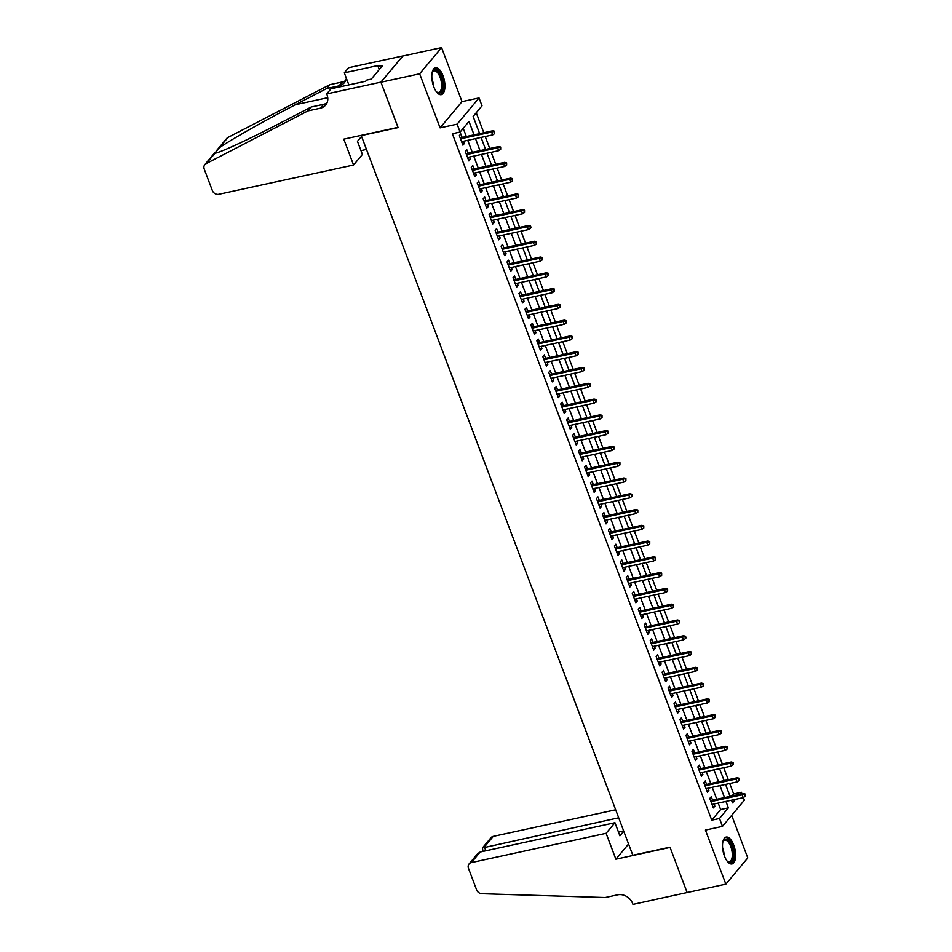 <?xml version="1.0" encoding="UTF-8"?>
<svg xmlns="http://www.w3.org/2000/svg" width="952" height="952" viewBox="0 0 952 952"><rect width="100%" height="100%" fill="white"/><g stroke="black" fill="none" stroke-linecap="round" stroke-linejoin="round"><path stroke-width="1.43" d="M733.683 844.971A13.745 6.009 77.7 0 0 726.138 837.07A13.745 6.009 77.7 0 0 724.448 856.026A13.745 6.009 77.7 0 0 731.981 863.94A13.745 6.009 77.7 0 0 733.683 844.971M442.989 75.696A13.745 6.009 77.7 0 0 435.457 67.794A13.745 6.009 77.7 0 0 433.755 86.751A13.745 6.009 77.7 0 0 441.3 94.653A13.745 6.009 77.7 0 0 442.989 75.696M731.969 795.979L733.659 793.956L741.406 792.266L741.977 793.801M743.381 797.502L744.381 800.156L722.473 826.372L719.498 818.482L728.375 807.855L725.936 801.406M361.177 135.362L632.818 855.253L669.994 847.173L687.13 892.536L725.864 884.122L747.772 857.907L731.683 815.352M360.915 135.672L398.091 127.604L380.943 82.229L402.851 56.013L441.573 47.6L419.665 73.816L440.086 127.865L457.127 124.165L479.034 97.949L482.021 105.839L473.132 116.465L479.63 133.625M440.086 127.865L462.006 101.65L441.573 47.6M462.006 101.65L479.034 97.949M733.659 793.956L729.708 783.508M728.28 779.712L723.746 767.728M722.306 763.921L717.784 751.949M716.344 748.141L711.822 736.17M710.382 732.362L705.86 720.39M704.421 716.582L699.898 704.611M698.459 700.803L693.937 688.832M692.497 685.023L687.975 673.052M686.535 669.244L682.013 657.273M680.573 653.465L676.051 641.493M674.611 637.685L670.089 625.714M668.649 621.906L664.127 609.934M662.687 606.126L658.153 594.155M656.725 590.347L652.191 578.364M650.763 574.568L646.229 562.584M644.79 558.788L640.268 546.805M638.828 543.009L634.306 531.026M632.866 527.23L628.344 515.246M626.904 511.438L622.382 499.467M620.942 495.659L616.42 483.687M614.98 479.879L610.458 467.908M609.018 464.1L604.496 452.129M603.056 448.321L598.534 436.349M597.094 432.541L592.572 420.57M591.132 416.762L586.611 404.79M585.171 400.982L580.637 389.011M579.209 385.203L574.675 373.232M573.247 369.424L568.713 357.452M567.273 353.644L562.751 341.673M561.311 337.865L556.789 325.882M555.349 322.085L550.827 310.102M549.387 306.306L544.865 294.323M543.425 290.527L538.903 278.543M537.463 274.747L532.942 262.764M531.502 258.968L526.98 246.984M525.54 243.176L521.018 231.205M519.578 227.397L515.056 215.426M513.616 211.618L509.094 199.646M507.654 195.838L503.12 183.867M501.692 180.059L497.158 168.088M495.73 164.28L491.196 152.308M489.756 148.5L485.234 136.529M483.794 132.721L476.25 112.741M380.943 82.229L419.665 73.816M712.584 800.192L711.263 796.693L709.776 798.466L713.357 807.927L714.833 806.154L714.024 804M706.622 784.412L705.301 780.914L703.814 782.687L707.395 792.147L708.871 790.374L708.062 788.22M700.66 768.633L699.339 765.134L697.852 766.907L701.434 776.368L702.909 774.595L702.1 772.441M694.698 752.853L693.377 749.355L691.89 751.116L695.472 760.588L696.947 758.815L696.138 756.662M688.736 737.074L687.415 733.576L685.928 735.337L689.51 744.809L690.985 743.036L690.176 740.882M682.774 721.295L681.442 717.784L679.966 719.557L683.548 729.03L685.023 727.257L684.202 725.091M676.812 705.515L675.48 702.005L674.004 703.778L677.586 713.25L679.062 711.477L678.24 709.311M670.839 689.736L669.518 686.225L668.042 687.998L671.624 697.471L673.1 695.698L672.279 693.532M664.877 673.957L663.556 670.446L662.08 672.219L665.65 681.692L667.138 679.918L666.317 677.753M658.915 658.165L657.594 654.667L656.118 656.44L659.688 665.912L661.176 664.139L660.355 661.973M652.953 642.386L651.632 638.887L650.157 640.66L653.726 650.133L655.214 648.36L654.393 646.194M646.991 626.606L645.67 623.108L644.195 624.881L647.765 634.353L649.252 632.58L648.431 630.414M641.029 610.827L639.708 607.328L638.221 609.101L641.803 618.574L643.29 616.801L642.469 614.635M635.067 595.048L633.746 591.549L632.259 593.322L635.841 602.783L637.316 601.021L636.507 598.856M629.105 579.268L627.784 575.77L626.297 577.543L629.879 587.003L631.354 585.242L630.545 583.076M623.143 563.489L621.823 559.99L620.335 561.763L623.917 571.224L625.393 569.463L624.583 567.297M617.182 547.709L615.861 544.211L614.373 545.984L617.955 555.444L619.431 553.671L618.621 551.517M611.22 531.93L609.899 528.431L608.411 530.204L611.993 539.665L613.469 537.892L612.66 535.738M605.258 516.151L603.925 512.652L602.449 514.425L606.031 523.886L607.507 522.112L606.686 519.959M599.296 500.371L597.963 496.873L596.487 498.634L600.069 508.106L601.545 506.333L600.724 504.179M593.322 484.592L592.001 481.093L590.526 482.854L594.107 492.327L595.583 490.554L594.762 488.4M587.36 468.812L586.039 465.302L584.564 467.075L588.134 476.547L589.621 474.774L588.8 472.608M581.398 453.033L580.077 449.522L578.602 451.296L582.172 460.768L583.659 458.995L582.838 456.829M575.436 437.254L574.115 433.743L572.64 435.516L576.21 444.989L577.697 443.215L576.876 441.05M569.475 421.474L568.154 417.964L566.678 419.737L570.248 429.209L571.736 427.436L570.914 425.27M563.513 405.683L562.192 402.184L560.716 403.957L564.286 413.43L565.774 411.657L564.952 409.491M557.551 389.903L556.23 386.405L554.742 388.178L558.324 397.65L559.8 395.877L558.991 393.712M551.589 374.124L550.268 370.625L548.78 372.399L552.362 381.871L553.838 380.098L553.029 377.932M545.627 358.345L544.306 354.846L542.818 356.619L546.4 366.092L547.876 364.318L547.067 362.153M539.665 342.565L538.344 339.067L536.857 340.84L540.438 350.3L541.914 348.539L541.105 346.373M533.703 326.786L532.382 323.287L530.895 325.06L534.477 334.521L535.952 332.76L535.143 330.594M527.741 311.007L526.408 307.508L524.933 309.281L528.515 318.742L529.99 316.98L529.169 314.815M521.779 295.227L520.447 291.728L518.971 293.502L522.553 302.962L524.028 301.189L523.207 299.035M515.805 279.448L514.485 275.949L513.009 277.722L516.591 287.183L518.067 285.41L517.245 283.256M509.844 263.668L508.523 260.17L507.047 261.943L510.617 271.403L512.105 269.63L511.283 267.476M503.882 247.889L502.561 244.39L501.085 246.151L504.655 255.624L506.143 253.851L505.322 251.697M497.92 232.109L496.599 228.611L495.123 230.372L498.693 239.845L500.181 238.071L499.36 235.917M491.958 216.33L490.637 212.831L489.161 214.593L492.731 224.065L494.219 222.292L493.398 220.126M485.996 200.551L484.675 197.04L483.2 198.813L486.769 208.286L488.257 206.513L487.436 204.347M480.034 184.771L478.713 181.261L477.226 183.034L480.808 192.506L482.283 190.733L481.474 188.567M474.072 168.992L472.751 165.481L471.264 167.255L474.846 176.727L476.321 174.954L475.512 172.788M468.11 153.213L466.789 149.702L465.302 151.475L468.884 160.947L470.359 159.174L469.55 157.009M474.06 134.839L468.991 121.416L460.113 132.054L452.367 133.732L711.751 820.172L720.628 809.545L718.189 803.095M716.761 799.287L712.227 787.316M710.787 783.508L706.265 771.525M704.825 767.728L700.303 755.745M698.863 751.949L694.341 739.966M692.901 736.17L688.379 724.186M686.939 720.39L682.417 708.407M680.977 704.599L676.456 692.628M675.016 688.82L670.494 676.848M669.054 673.04L664.532 661.069M663.092 657.261L658.57 645.289M657.13 641.481L652.608 629.51M651.168 625.702L646.634 613.731M645.206 609.923L640.672 597.951M639.244 594.143L634.71 582.172M633.27 578.364L628.748 566.392M627.308 562.584L622.787 550.613M621.347 546.805L616.825 534.834M615.385 531.026L610.863 519.042M609.423 515.246L604.901 503.263M603.461 499.467L598.939 487.483M597.499 483.687L592.977 471.704M591.537 467.908L587.015 455.925M585.575 452.117L581.053 440.145M579.613 436.337L575.091 424.366M573.651 420.558L569.117 408.587M567.689 404.778L563.156 392.807M561.728 388.999L557.194 377.028M555.754 373.22L551.232 361.248M549.792 357.44L545.27 345.469M543.83 341.661L539.308 329.69M537.868 325.882L533.346 313.91M531.906 310.102L527.384 298.131M525.944 294.323L521.422 282.351M519.982 278.543L515.46 266.56M514.02 262.764L509.498 250.781M508.059 246.984L503.537 235.001M502.097 231.205L497.575 219.222M496.135 215.426L491.601 203.442M490.173 199.646L485.639 187.663M484.211 183.855L479.677 171.884M478.249 168.076L473.715 156.104M472.275 152.296L467.753 140.325M466.313 136.517L463.219 128.33M462.148 137.421L460.827 133.923L459.34 135.696L462.922 145.168L464.397 143.395L463.588 141.229M722.473 826.372L705.432 830.073L725.864 884.122M711.751 820.172L719.498 818.482M460.113 132.054L457.127 124.165M731.505 800.204L732.516 802.893L735.503 799.323M739.704 794.301L741.406 792.266M481.058 137.433L485.591 149.404M487.019 153.213L491.553 165.184M492.993 168.992L497.515 180.963M498.955 184.771L503.477 196.743M504.917 200.551L509.439 212.534M510.879 216.33L515.401 228.313M516.841 232.109L521.363 244.093M522.803 247.889L527.325 259.872M528.765 263.668L533.287 275.652M534.726 279.46L539.248 291.431M540.688 295.239L545.21 307.21M546.65 311.018L551.184 322.99M552.612 326.798L557.146 338.769M558.574 342.577L563.108 354.549M564.536 358.357L569.07 370.328M570.51 374.136L575.032 386.107M576.472 389.915L580.994 401.887M582.434 405.695L586.956 417.666M588.395 421.474L592.918 433.446M594.357 437.254L598.879 449.225M600.319 453.033L604.841 465.016M606.281 468.812L610.803 480.796M612.243 484.592L616.765 496.575M618.205 500.371L622.727 512.355M624.167 516.151L628.701 528.134M630.129 531.942L634.663 543.913M636.091 547.721L640.625 559.693M642.053 563.501L646.587 575.472M648.026 579.28L652.548 591.251M653.988 595.059L658.51 607.031M659.95 610.839L664.472 622.81M665.912 626.618L670.434 638.59M671.874 642.398L676.396 654.369M677.836 658.177L682.358 670.148M683.798 673.957L688.32 685.928M689.76 689.736L694.282 701.707M695.722 705.515L700.244 717.499M701.683 721.295L706.217 733.278M707.645 737.074L712.179 749.057M713.607 752.853L718.141 764.837M719.569 768.633L724.103 780.616M725.543 784.412L730.065 796.396M724.496 797.597L719.974 785.626M718.534 781.818L714.012 769.847M712.572 766.039L708.05 754.067M706.61 750.259L702.088 738.288M700.648 734.48L696.126 722.508M694.686 718.701L690.164 706.729M688.724 702.921L684.202 690.95M682.762 687.142L678.24 675.17M676.801 671.362L672.279 659.391M670.839 655.583L666.305 643.611M664.877 639.803L660.343 627.82M658.915 624.024L654.381 612.041M652.941 608.245L648.419 596.261M646.979 592.465L642.457 580.482M641.017 576.686L636.495 564.703M635.055 560.895L630.533 548.923M629.093 545.115L624.572 533.144M623.132 529.336L618.61 517.364M617.17 513.556L612.648 501.585M611.208 497.777L606.686 485.806M605.246 481.998L600.724 470.026M599.284 466.218L594.762 454.247M593.322 450.439L588.788 438.467M587.36 434.659L582.826 422.688M581.398 418.88L576.864 406.909M575.424 403.101L570.902 391.129M569.463 387.321L564.941 375.338M563.501 371.542L558.979 359.558M557.539 355.762L553.017 343.779M551.577 339.983L547.055 328M545.615 324.204L541.093 312.22M539.653 308.424L535.131 296.441M533.691 292.633L529.169 280.661M527.729 276.853L523.207 264.882M521.767 261.074L517.245 249.103M515.805 245.295L511.272 233.323M509.844 229.515L505.31 217.544M503.882 213.736L499.348 201.764M497.908 197.956L493.386 185.985M491.946 182.177L487.424 170.206M485.984 166.398L481.462 154.426M480.022 150.618L475.5 138.647M720.628 809.545L728.375 807.855M462.41 143.823L464.397 143.395M468.372 159.603L470.359 159.174M474.334 175.382L476.321 174.954M480.308 191.162L482.283 190.733M486.27 206.941L488.257 206.513M492.232 222.72L494.219 222.292M498.193 238.5L500.181 238.071M504.155 254.291L506.143 253.851M510.117 270.07L512.105 269.63M516.079 285.85L518.067 285.41M522.041 301.629L524.028 301.189M528.003 317.409L529.99 316.98M533.965 333.188L535.952 332.76M539.927 348.967L541.914 348.539M545.889 364.747L547.876 364.318M551.851 380.526L553.838 380.098M557.824 396.306L559.8 395.877M563.786 412.085L565.774 411.657M569.748 427.865L571.736 427.436M575.71 443.644L577.697 443.215M581.672 459.423L583.659 458.995M587.634 475.203L589.621 474.774M593.596 490.982L595.583 490.554M599.558 506.773L601.545 506.333M605.52 522.553L607.507 522.112M611.481 538.332L613.469 537.892M617.443 554.112L619.431 553.671M623.405 569.891L625.393 569.463M629.367 585.67L631.354 585.242M635.341 601.45L637.316 601.021M641.303 617.229L643.29 616.801M647.265 633.009L649.252 632.58M653.227 648.788L655.214 648.36M659.189 664.567L661.176 664.139M665.151 680.347L667.138 679.918M671.112 696.126L673.1 695.698M677.074 711.906L679.062 711.477M683.036 727.685L685.023 727.257M688.998 743.464L690.985 743.036M694.96 759.256L696.947 758.815M700.922 775.035L702.909 774.595M706.884 790.814L708.871 790.374M712.858 806.594L714.833 806.154M494.112 131.971L494.707 133.554L494.707 131.269L491.625 132.066L492.696 134.898L461.601 141.658M460.518 138.825L491.625 132.066L492.696 130.793L460.161 137.861M494.707 131.269L492.696 130.793M492.696 134.898L494.707 133.554M432.184 72.531A11.9 5.2 -102.3 0 1 432.458 71.864A11.9 5.2 -102.3 0 1 438.586 72.019A11.9 5.2 -102.3 0 1 442.74 87.286A11.9 5.2 -102.3 0 1 436.873 92.189A11.9 5.2 -102.3 0 1 436.349 91.701M436.492 91.844A11.019 4.808 77.7 0 0 438.705 92.427A11.019 4.808 77.7 0 0 441.585 84.49A11.019 4.808 77.7 0 0 437.706 72.888A11.019 4.808 77.7 0 0 434.017 70.9A11.019 4.808 77.7 0 0 432.256 72.34M440.467 94.7A13.661 5.962 77.7 0 0 443.584 84.514A13.661 5.962 77.7 0 0 438.801 70.626A13.661 5.962 77.7 0 0 434.683 68.092M373.065 76.981L371.982 78.278M722.865 841.806A11.9 5.2 -102.3 0 1 723.151 841.151A11.9 5.2 -102.3 0 1 729.268 841.306A11.9 5.2 -102.3 0 1 733.433 856.562A11.9 5.2 -102.3 0 1 727.566 861.465A11.9 5.2 -102.3 0 1 727.031 860.989M727.173 861.12A11.019 4.808 77.7 0 0 729.387 861.703A11.019 4.808 77.7 0 0 732.278 853.777A11.019 4.808 77.7 0 0 728.387 842.175A11.019 4.808 77.7 0 0 724.71 840.176A11.019 4.808 77.7 0 0 722.937 841.616M731.16 863.988A13.661 5.962 77.7 0 0 734.278 853.789A13.661 5.962 77.7 0 0 729.482 839.902A13.661 5.962 77.7 0 0 725.376 837.367M353.561 165.017L218.805 194.303A5.284 4.498 -140.1 0 1 212.367 190.578L204.228 169.04A5.284 4.498 -140.1 0 1 204.823 164.648A5.284 4.498 -140.1 0 1 206.025 163.685L307.972 110.896L320.36 108.207A12.34 10.508 -140.1 0 0 325.655 105.065A12.34 10.508 -140.1 0 0 327.036 94.795L326.703 93.939L380.919 82.146L397.995 127.366L343.791 139.147L353.561 165.017L362.414 154.426L357.464 141.336L361.308 136.731M217.044 150.023L226.731 138.433A5.284 4.498 39.9 0 1 227.933 137.469L329.88 84.68L326.643 88.56L295.382 104.744C265.656 120.023 229.718 140.372 219.269 147.834L214.688 153.308C219.103 153.082 249.924 138.861 279.959 123.201L311.209 107.017L323.609 104.327A12.34 10.508 -140.1 0 0 327 102.899M311.209 107.017L307.972 110.896M329.88 84.68L342.268 81.991A12.34 10.508 -140.1 0 0 345.659 80.563M346.349 78.219A12.34 10.508 -140.1 0 1 344.315 82.729A12.34 10.508 -140.1 0 1 339.031 85.87L326.643 88.56M206.025 163.685L215.093 153.236M380.919 82.146L402.827 55.942L348.61 67.723L344.315 72.852L379.015 65.319L378.063 66.45L379.253 69.579M326.703 93.939L330.998 88.798L365.687 81.253L366.639 80.123L371.28 79.111L382.716 65.438L378.063 66.45M366.139 149.5L360.975 150.63M344.315 72.852L348.872 84.906M615.635 809.783L493.243 836.38L484.389 846.971L485.829 850.779M618.669 817.792L482.414 847.958L490.97 837.724A5.284 4.498 39.9 0 1 493.243 836.38M687.166 892.619L670.077 847.411L615.873 859.192L606.091 833.309L471.335 862.595A5.284 4.498 -140.1 0 0 469.062 863.94A5.284 4.498 -140.1 0 0 468.479 868.343L476.619 889.882A5.284 4.498 -140.1 0 0 481.879 893.714L605.21 897.534L617.61 894.844A12.34 10.508 39.9 0 1 632.628 903.531L632.949 904.4L687.249 892.512M615.873 859.192L628.57 843.996M606.091 833.309L614.944 822.718L619.895 835.82L623.738 831.215M614.944 822.718L480.189 852.004L471.335 862.595M623.608 830.894L618.455 832.012M469.062 863.94L477.618 853.706L480.189 852.004M482.985 851.397L482.414 847.958M500.074 147.75L500.669 149.333L500.669 147.048L497.587 147.846L498.658 150.69L467.563 157.449M466.492 154.605L497.587 147.846L498.658 146.572L466.123 153.641M500.669 147.048L498.658 146.572M498.658 150.69L500.669 149.333M506.036 163.53L506.642 165.112L506.631 162.828L503.548 163.625L504.62 166.469L473.525 173.228M472.454 170.384L503.548 163.625L504.62 162.352L472.085 169.42M506.631 162.828L504.62 162.352M504.62 166.469L506.642 165.112M511.998 179.309L512.604 180.892L512.592 178.607L509.51 179.404L510.593 182.249L479.487 189.008M478.416 186.164L509.51 179.404L510.581 178.131L478.047 185.2M512.592 178.607L510.581 178.131M510.593 182.249L512.604 180.892M517.971 195.089L518.566 196.671L518.554 194.386L515.472 195.184L516.555 198.028L485.449 204.787M484.378 201.943L515.472 195.184L516.543 193.91L484.009 200.979M518.554 194.386L516.543 193.91M516.555 198.028L518.566 196.671M523.933 210.88L524.528 212.451L524.516 210.166L521.434 210.963L522.517 213.807L491.41 220.566M490.339 217.722L521.434 210.963L522.505 209.69L489.971 216.758M524.516 210.166L522.505 209.69M522.517 213.807L524.528 212.451M529.895 226.659L530.49 228.23L531.085 227.528L530.478 225.945L527.408 226.743L528.479 229.587L497.372 236.346M496.301 233.502L527.408 226.743L528.467 225.469L495.933 232.538M530.478 225.945L528.467 225.469M528.479 229.587L530.49 228.23M535.857 242.439L536.452 244.01L536.452 241.725L533.37 242.522L534.441 245.366L503.334 252.125M502.263 249.281L533.37 242.522L534.429 241.249L501.894 248.317M536.452 241.725L534.429 241.249M534.441 245.366L536.452 244.01M541.819 258.218L542.414 259.789L542.414 257.504L539.332 258.301L540.403 261.145L509.296 267.905M508.225 265.061L539.332 258.301L540.391 257.028L507.856 264.097M542.414 257.504L540.391 257.028M540.403 261.145L542.414 259.789M547.781 273.998L548.376 275.568L548.376 273.284L545.294 274.081L546.365 276.925L515.258 283.684M514.187 280.84L545.294 274.081L546.353 272.808L513.83 279.876M548.376 273.284L546.353 272.808M546.365 276.925L548.376 275.568M553.743 289.777L554.338 291.348L554.338 289.063L551.256 289.86L552.327 292.704L521.22 299.464M520.149 296.619L551.256 289.86L552.315 288.587L519.792 295.655M554.338 289.063L552.315 288.587M552.327 292.704L554.338 291.348M559.705 305.556L560.3 307.139L560.3 304.842L557.217 305.64L558.288 308.484L527.194 315.243M526.111 312.399L557.217 305.64L558.277 304.366L525.754 311.435M560.3 304.842L558.277 304.366M558.288 308.484L560.3 307.139M565.667 321.336L566.261 322.918L566.261 320.622L563.179 321.431L564.25 324.263L533.156 331.022M532.073 328.19L563.179 321.431L564.25 320.146L531.716 327.214M566.261 320.622L564.25 320.146M564.25 324.263L566.261 322.918M571.628 337.115L572.223 338.698L572.223 336.401L569.141 337.21L570.212 340.042L539.118 346.802M538.035 343.969L569.141 337.21L570.212 335.925L537.678 343.006M572.223 336.401L570.212 335.925M570.212 340.042L572.223 338.698M577.59 352.894L578.185 354.477L578.185 352.192L575.103 352.99L576.174 355.822L545.079 362.581M544.008 359.749L575.103 352.99L576.174 351.704L543.64 358.785M578.185 352.192L576.174 351.704M576.174 355.822L578.185 354.477M583.552 368.674L584.159 370.257L584.147 367.972L581.065 368.769L582.136 371.601L551.041 378.36M549.97 375.528L581.065 368.769L582.136 367.496L549.601 374.564M584.147 367.972L582.136 367.496M582.136 371.601L584.159 370.257M589.514 384.453L590.121 386.036L590.109 383.751L587.027 384.548L588.11 387.381L557.003 394.14M555.932 391.308L587.027 384.548L588.098 383.275L555.563 390.344M590.109 383.751L588.098 383.275M588.11 387.381L590.121 386.036M595.488 400.233L596.083 401.815L596.071 399.531L592.989 400.328L594.072 403.172L562.965 409.931M561.894 407.087L592.989 400.328L594.06 399.055L561.525 406.123M596.071 399.531L594.06 399.055M594.072 403.172L596.083 401.815M601.45 416.012L602.045 417.595L602.033 415.31L598.951 416.107L600.034 418.951L568.927 425.711M567.856 422.867L598.951 416.107L600.022 414.834L567.487 421.903M602.033 415.31L600.022 414.834M600.034 418.951L602.045 417.595M607.412 431.791L608.007 433.374L608.602 432.66L607.995 431.089L604.925 431.887L605.996 434.731L574.889 441.49M573.818 438.646L604.925 431.887L605.984 430.613L573.449 437.682M607.995 431.089L605.984 430.613M605.996 434.731L608.007 433.374M613.374 447.571L613.969 449.154L613.969 446.869L610.886 447.666L611.957 450.51L580.851 457.269M579.78 454.425L610.886 447.666L611.946 446.393L579.411 453.461M613.969 446.869L611.946 446.393M611.957 450.51L613.969 449.154M619.336 463.362L619.931 464.933L619.931 462.648L616.848 463.445L617.919 466.29L586.813 473.049M585.742 470.205L616.848 463.445L617.908 462.172L585.373 469.241M619.931 462.648L617.908 462.172M617.919 466.29L619.931 464.933M625.297 479.142L625.892 480.712L625.892 478.428L622.81 479.225L623.881 482.069L592.775 488.828M591.704 485.984L622.81 479.225L623.869 477.952L591.347 485.02M625.892 478.428L623.869 477.952M623.881 482.069L625.892 480.712M631.259 494.921L631.854 496.492L631.854 494.207L628.772 495.004L629.843 497.848L598.737 504.608M597.666 501.763L628.772 495.004L629.831 493.731L597.309 500.8M631.854 494.207L629.831 493.731M629.843 497.848L631.854 496.492M637.221 510.7L637.816 512.271L637.816 509.986L634.734 510.784L635.805 513.628L604.71 520.387M603.627 517.543L634.734 510.784L635.793 509.51L603.27 516.579M637.816 509.986L635.793 509.51M635.805 513.628L637.816 512.271M643.183 526.48L643.778 528.051L643.778 525.766L640.696 526.563L641.767 529.407L610.672 536.166M609.589 533.322L640.696 526.563L641.767 525.29L609.232 532.358M643.778 525.766L641.767 525.29M641.767 529.407L643.778 528.051M649.145 542.259L649.74 543.83L649.74 541.545L646.658 542.342L647.729 545.187L616.634 551.946M615.551 549.102L646.658 542.342L647.729 541.069L615.194 548.138M649.74 541.545L647.729 541.069M647.729 545.187L649.74 543.83M655.107 558.039L655.702 559.609L655.702 557.325L652.62 558.122L653.691 560.966L622.596 567.725M621.525 564.881L652.62 558.122L653.691 556.849L621.156 563.917M655.702 557.325L653.691 556.849M653.691 560.966L655.702 559.609M661.069 573.818L661.676 575.401L661.664 573.104L658.582 573.901L659.653 576.745L628.558 583.505M627.487 580.66L658.582 573.901L659.653 572.628L627.118 579.697M661.664 573.104L659.653 572.628M659.653 576.745L661.676 575.401M667.031 589.597L667.638 591.18L667.626 588.883L664.544 589.693L665.626 592.525L634.52 599.284M633.449 596.452L664.544 589.693L665.615 588.407L633.08 595.476M667.626 588.883L665.615 588.407M665.626 592.525L667.638 591.18M673.004 605.377L673.599 606.959L673.588 604.675L670.505 605.472L671.588 608.304L640.482 615.063M639.411 612.231L670.505 605.472L671.577 604.187L639.042 611.267M673.588 604.675L671.577 604.187M671.588 608.304L673.599 606.959M678.966 621.156L679.561 622.739L679.549 620.454L676.467 621.251L677.55 624.084L646.444 630.843M645.373 628.011L676.467 621.251L677.538 619.978L645.004 627.047M679.549 620.454L677.538 619.978M677.55 624.084L679.561 622.739M684.928 636.936L685.523 638.518L686.118 637.804L685.511 636.233L682.441 637.031L683.512 639.863L652.406 646.622M651.335 643.79L682.441 637.031L683.5 635.757L650.966 642.826M685.511 636.233L683.5 635.757M683.512 639.863L685.523 638.518M690.89 652.715L691.485 654.298L691.485 652.013L688.403 652.81L689.474 655.642L658.367 662.402M657.297 659.569L688.403 652.81L689.462 651.537L656.928 658.606M691.485 652.013L689.462 651.537M689.474 655.642L691.485 654.298M696.852 668.494L697.447 670.077L697.447 667.792L694.365 668.59L695.436 671.434L664.329 678.193M663.258 675.349L694.365 668.59L695.424 667.316L662.889 674.385M697.447 667.792L695.424 667.316M695.436 671.434L697.447 670.077M702.814 684.274L703.409 685.856L703.409 683.572L700.327 684.369L701.398 687.213L670.291 693.972M669.22 691.128L700.327 684.369L701.386 683.096L668.863 690.164M703.409 683.572L701.386 683.096M701.398 687.213L703.409 685.856M708.776 700.053L709.371 701.636L709.371 699.351L706.289 700.148L707.36 702.992L676.253 709.752M675.182 706.908L706.289 700.148L707.348 698.875L674.825 705.944M709.371 699.351L707.348 698.875M707.36 702.992L709.371 701.636M714.738 715.844L715.333 717.415L715.333 715.13L712.251 715.928L713.322 718.772L682.215 725.531M681.144 722.687L712.251 715.928L713.31 714.654L680.787 721.723M715.333 715.13L713.31 714.654M713.322 718.772L715.333 717.415M720.7 731.624L721.295 733.195L721.295 730.91L718.213 731.707L719.284 734.551L688.189 741.311M687.106 738.466L718.213 731.707L719.284 730.434L686.749 737.502M721.295 730.91L719.284 730.434M719.284 734.551L721.295 733.195M726.662 747.403L727.257 748.974L727.257 746.689L724.174 747.487L725.245 750.331L694.151 757.09M693.068 754.246L724.174 747.487L725.245 746.213L692.711 753.282M727.257 746.689L725.245 746.213M725.245 750.331L727.257 748.974M732.623 763.183L733.218 764.753L733.218 762.469L730.136 763.266L731.207 766.11L700.113 772.869M699.042 770.025L730.136 763.266L731.207 761.993L698.673 769.061M733.218 762.469L731.207 761.993M731.207 766.11L733.218 764.753M738.585 778.962L739.18 780.533L739.18 778.248L736.098 779.045L737.169 781.889L706.075 788.649M705.004 785.805L736.098 779.045L737.169 777.772L704.635 784.841M739.18 778.248L737.169 777.772M737.169 781.889L739.18 780.533M744.547 794.741L745.154 796.312L745.142 794.027L742.06 794.825L743.143 797.669L712.037 804.428M710.966 801.584L742.06 794.825L743.131 793.552L710.597 800.62M745.142 794.027L743.131 793.552M743.143 797.669L745.154 796.312M431.934 78.837A11.019 4.808 -102.3 0 1 433.505 86.061M722.627 848.125A11.019 4.808 -102.3 0 1 724.198 855.336M323.609 104.327L320.36 108.207M339.031 85.87L342.268 81.991M227.933 137.469L219.269 147.834M295.382 104.744L327.738 97.711M214.509 153.046L204.823 164.648"/></g></svg>
